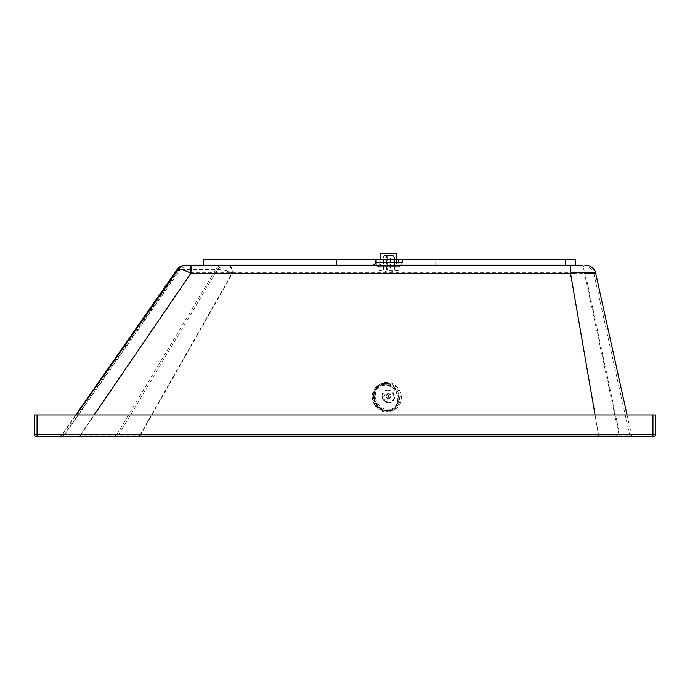 <?xml version="1.0" encoding="UTF-8"?>
<svg xmlns="http://www.w3.org/2000/svg" width="690" height="690" viewBox="0 0 690 690"><rect width="100%" height="100%" fill="white"/><g stroke="black" fill="none" stroke-linecap="round" stroke-linejoin="round"><path stroke-width="0.52" stroke-dasharray="3.45 2.59" d="M388.177 390.057L388.116 390.057C384.554 390.445 382.752 392.576 382.717 396.448C383.39 400.329 385.546 402.46 389.169 402.839C392.731 402.46 394.533 400.329 394.577 396.448C393.912 392.601 391.773 390.471 388.177 390.057M387.478 390.057C391.083 390.471 393.214 392.601 393.878 396.448C393.843 400.329 392.041 402.46 388.479 402.839C384.848 402.46 382.7 400.329 382.019 396.448C382.062 392.576 383.864 390.445 387.426 390.057L387.478 390.057M394.128 265.184L379.336 265.184L394.128 265.184M397.647 259.707L379.336 259.707L397.647 259.707M228.959 265.184L401.175 265.184L203.464 265.184L228.959 265.184L228.959 259.707L575.719 259.707M375.136 262.623L402.537 262.623A2.553 2.553 0 0 0 405.09 265.184L372.583 265.184L405.09 265.184M379.362 265.365L398.354 265.365L379.362 265.365L378.034 266.685L379.362 265.365M399.683 266.685L378.034 266.685A1.095 1.095 0 0 1 378.034 266.694L399.683 266.685L398.354 265.184L399.683 266.685A1.095 1.095 0 0 0 399.683 266.694A1.095 1.095 0 0 0 400.45 267.013L377.266 267.013L400.45 267.013M378.034 266.685L378.034 266.694A1.095 1.095 0 0 1 377.266 267.013M221.87 267.013L586.509 267.013L221.87 267.013A7.305 5.701 90 0 0 217.29 269.971C219.748 269.411 224.776 270.325 232.375 272.74A7.305 2.726 90 0 0 229.71 267.013M586.56 267.013L581.782 267.013A7.305 2.726 90 0 1 584.439 272.74L593.693 272.757C592.529 269.195 590.148 267.28 586.56 267.013M186.024 265.184L585.681 265.184M565.722 265.184L575.719 265.184M139.449 434.312L631.954 434.312L139.449 434.312L139.449 436.873L631.626 436.873L60.384 436.873L631.626 436.873L60.867 436.873L139.449 436.873L232.547 273.197A10.229 3.821 90 0 0 228.821 265.184M581.558 265.184A10.229 3.821 -90 0 1 585.293 273.197L232.547 273.197C227.208 270.739 223.845 269.626 222.456 269.859L215.875 269.333A10.229 7.987 90 0 1 222.301 265.184M115.394 434.312L115.394 436.873L215.875 269.333L179.564 269.592C178.71 269.514 175.536 269.79 178.227 269.436M595.668 273.214L585.293 273.197L620.189 436.873L620.189 434.312M179.038 269.928L63.049 436.253L80.178 435.726L598.61 435.726L598.61 436.873L116.67 436.873A1.458 1.38 -90 0 0 117.8 436.253L63.532 436.253A1.458 1.458 -90 0 1 62.342 436.873L61.858 436.873M116.67 436.873L140.191 436.873A1.458 0.543 -90 0 1 139.656 435.726L117.8 436.253L217.29 269.971L180.78 270.161C180.245 270.109 177.52 270.29 179.943 270.049L63.532 436.253M140.191 436.873L619.724 436.873A1.458 0.543 -90 0 1 619.197 435.726L584.439 272.74L593.65 272.748L191.544 272.74C184.739 270.48 180.866 269.583 179.943 270.049A7.305 6.857 90 0 1 185.498 267.013M598.61 436.873L631.255 436.873L629.823 435.726L139.656 435.726L232.375 272.74L584.439 272.74M570.337 267.013L570.337 272.74L598.61 435.726L619.197 435.726M80.178 435.726L191.544 272.74L191.544 267.013M435.062 265.184L435.062 259.707M401.175 265.184L401.175 259.707M203.464 259.707L228.959 259.707M652.947 436.873L37.053 436.873A2.553 0.949 90 0 0 38.01 434.312L653.896 434.312A2.553 0.949 -90 0 1 652.947 436.873L652.947 436.873M655.5 434.312L653.896 434.312L653.896 414.957L34.5 414.957L34.5 434.312A2.553 2.553 -90 0 0 37.062 436.873M655.5 414.957L653.896 414.957M37.053 434.312L652.947 434.312L37.053 434.312L37.053 414.957L652.947 414.957L37.053 414.957L37.062 434.312M652.938 414.957L652.938 434.312L652.938 414.957M631.626 434.312L631.626 436.873L631.954 434.312M79.126 434.312L79.126 436.873L94.099 414.957M598.877 434.312L598.877 436.873L595.073 414.957M377.189 267.203L400.485 267.203L377.189 267.203L381.165 264.029L381.165 253.127L396.509 253.127L381.165 253.127M400.485 267.203L396.509 264.029L381.165 264.029L396.509 264.029L396.509 253.127M376.895 267.203L400.778 267.203L376.895 267.203L380.802 264.089L380.802 259.707M400.778 267.203L396.871 264.089L380.802 264.089L396.871 264.089L396.871 259.707M380.802 253.127L396.871 253.127M388.832 270.428L399.795 270.428L388.832 270.428M388.599 272.188L377.879 270.126L399.795 270.126L377.879 270.126M389.074 272.188L399.795 270.126M384.425 255.516L383.131 257.336L384.425 255.516L387.038 255.516L384.477 255.516L384.994 255.516L383.709 257.336L383.192 257.336L384.477 255.516M383.64 270.126L394.033 270.126L394.033 257.336L392.731 255.516L390.626 255.516L390.618 270.126L394.482 270.126L394.482 257.336L393.197 255.516L387.556 255.516L390.117 255.516L390.117 270.126L387.556 270.126L387.573 255.516L387.556 270.126L383.64 270.126L383.64 257.336M383.131 270.126L383.131 257.336M392.67 255.516L394.482 257.336M394.033 270.126L390.626 270.126L390.626 255.516L393.197 255.516M394.482 270.126L393.964 270.126L393.964 257.336M393.24 255.516L394.542 257.336L394.033 257.336M393.964 270.126L390.091 270.126L390.091 255.516L392.731 255.516M394.542 270.126L394.542 257.336M383.192 270.126L383.192 257.336M387.055 270.126L386.642 255.516L387.055 270.126M383.709 270.126L383.709 257.336M378.707 385.253A14.611 13.248 60.4 0 1 380.639 383.882A14.611 13.248 60.4 0 1 398.682 388.927A14.611 13.248 60.4 0 1 397.017 407.919A14.611 13.248 60.4 0 1 395.085 409.282A14.611 13.248 60.4 0 1 377.033 404.245A14.611 13.248 60.4 0 1 378.707 385.253M376.697 386.391A14.611 13.248 60.4 0 1 378.629 385.029A14.611 13.248 60.4 0 1 395.905 389.022A14.611 13.248 60.4 0 1 395.008 409.067A14.611 13.248 60.4 0 1 393.076 410.429A14.611 13.248 60.4 0 1 390.549 411.507A14.611 13.248 60.4 0 1 375.8 406.427A14.611 13.248 60.4 0 1 376.412 386.65A14.611 13.248 60.4 0 1 376.697 386.391M396.327 407.065A13.515 12.256 60.4 0 1 394.542 408.333A13.515 12.256 60.4 0 1 377.844 403.667A13.515 12.256 60.4 0 1 379.388 386.098A13.515 12.256 60.4 0 1 381.173 384.839A13.515 12.256 60.4 0 1 397.871 389.505A13.515 12.256 60.4 0 1 396.327 407.065M402.537 259.707L402.537 262.623L376.102 262.623M60.867 434.312L60.867 436.873L76.236 414.957M34.5 434.312L38.01 434.312L38.01 414.957M616.705 436.873L616.705 434.312M376.119 406.039A13.576 12.308 60.4 0 1 376.947 387.426A13.576 12.308 60.4 0 1 394.792 389.867A13.576 12.308 60.4 0 1 393.964 408.489A13.576 12.308 60.4 0 1 376.119 406.039M388.487 395.448A3.838 3.476 60.4 0 1 383.217 400.01A3.838 3.476 60.4 0 1 388.487 395.448M387.97 399.622A2.743 2.484 60.4 0 1 384.373 399.131A2.743 2.484 60.4 0 1 384.899 395.12A2.743 2.484 60.4 0 1 387.97 399.622M395.413 389.522A13.515 12.256 60.4 0 1 394.585 408.057A13.515 12.256 60.4 0 1 392.8 409.325A13.515 12.256 60.4 0 1 376.826 405.625A13.515 12.256 60.4 0 1 377.654 387.09A13.515 12.256 60.4 0 1 379.44 385.831A13.515 12.256 60.4 0 1 395.413 389.522M393.861 407.643A12.782 11.592 60.4 0 1 377.059 405.341A12.782 11.592 60.4 0 1 377.844 387.806A12.782 11.592 60.4 0 1 394.646 390.117A12.782 11.592 60.4 0 1 393.861 407.643M390.411 394.577A2.743 2.484 60.4 0 1 389.885 398.587A2.743 2.484 60.4 0 1 386.814 394.076A2.743 2.484 60.4 0 1 390.411 394.577M390.178 394.853A2.01 1.82 -119.6 0 0 387.418 397.25A2.01 1.82 -119.6 0 0 390.178 394.853M388.116 390.057L387.426 390.057M379.336 265.184L379.336 259.707M75.788 414.957L60.384 436.873L60.384 434.312M398.337 259.707L398.337 265.184M388.479 402.839L389.169 402.839M629.823 435.726L593.693 272.74M627.063 414.957L631.954 436.873M391.023 270.126L391.023 255.516M386.642 270.126L386.642 255.516M378.629 385.029L380.639 383.882M376.412 386.65C371.082 392.679 370.858 399.277 375.731 406.453C379.897 411.197 384.839 412.887 390.549 411.507M388.039 395.905L387.608 399.881L389.885 398.587L390.48 394.551L387.176 393.826L384.899 395.12L388.039 395.905M394.542 408.333L392.8 409.325C386.9 412.085 381.553 410.861 376.757 405.651C371.729 397.707 372.617 391.101 379.44 385.831L381.173 384.839M393.076 410.429L395.085 409.282"/><path stroke-width="1.03" d="M565.722 259.707L565.722 265.184L575.719 265.184L575.719 259.707L203.464 259.707L203.464 265.184M376.102 262.623L375.136 262.623A2.553 2.553 0 0 1 372.583 265.184M581.558 265.184L185.55 265.184M185.463 265.184C181.901 265.305 179.107 266.763 177.063 269.574L178.227 269.436A10.229 9.6 -90 0 1 186.024 265.184M570.492 265.184L570.492 273.197C584.249 271.713 588.63 273.723 587.647 273.231L595.625 273.223C596.151 273.62 596.772 272.179 585.293 273.197M627.063 414.957L595.668 273.214C595.418 269.574 590.493 264.995 585.681 265.184M190.958 265.184L190.958 273.197L570.492 273.197L595.073 414.957M76.236 414.957L178.227 269.436C180.858 270.195 180.452 268.307 190.958 273.197L94.099 414.957M80.178 435.726L80.178 436.873M376.102 265.184L376.102 259.707M336.729 265.184L336.729 259.707M37.053 436.873A2.553 2.553 90 0 1 34.5 434.312A2.553 2.553 0 0 0 37.053 436.873L652.938 436.873A2.553 2.553 -90 0 0 655.5 434.312A2.553 2.553 90 0 1 652.938 436.873L652.938 434.312L37.053 434.312L37.053 436.873M655.5 414.957L655.5 434.312L655.5 414.957L655.5 434.312L655.5 414.957L34.5 414.957L34.5 434.312L34.5 414.957M380.802 259.707L380.802 253.127L396.871 253.127L396.871 259.707M37.053 414.957L37.053 434.312L34.5 434.312M652.947 436.873A2.553 2.553 0 0 0 655.5 434.312L652.938 434.312L652.938 414.957M375.136 262.623L375.136 259.707M177.063 269.574L75.788 414.957M63.049 436.253L61.858 436.873"/></g></svg>
